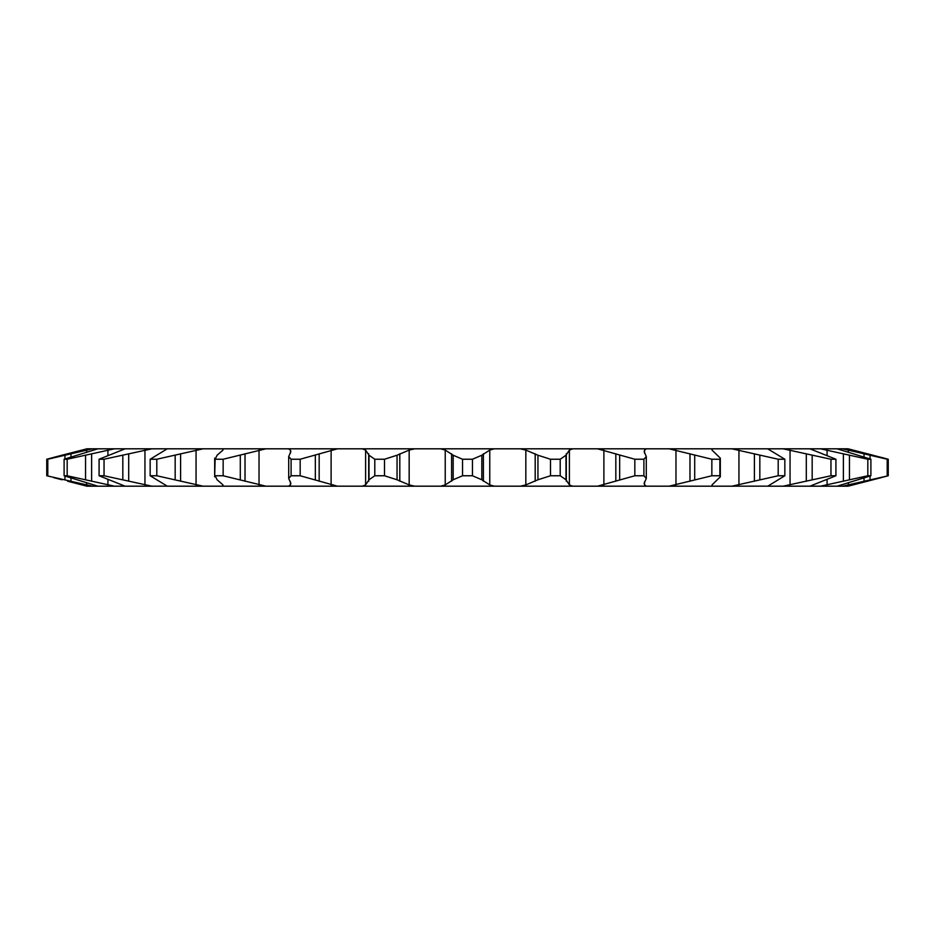 <?xml version="1.0" encoding="UTF-8"?>
<svg xmlns="http://www.w3.org/2000/svg" width="935" height="935" viewBox="0 0 935 935"><rect width="100%" height="100%" fill="white"/><g stroke="black" fill="none" stroke-linecap="round" stroke-linejoin="round"><path stroke-width="1.4" d="M86.873 448.812L81.964 450.086L86.873 448.812L848.127 448.812L888.25 459.237L888.25 475.763L848.127 486.188L842.517 486.188L888.25 475.763M86.873 486.188L81.964 484.914L86.873 486.188L97.906 486.188L64.106 475.763L67.168 475.763L114.467 486.188L125.091 486.188L99.087 475.763L104.042 475.763L151.891 486.188L167.248 486.142L150.161 475.763L156.811 475.763L203.105 486.188L222.518 486.188L222.998 484.914L217.107 479.772L215.12 475.763L223.149 475.763L265.879 486.188L288.494 486.188L290.434 484.914L290.867 483.383L288.705 478.44L291.101 475.763L300.17 475.763L337.465 486.188L362.301 486.188L365.608 484.914L369.009 479.772L374.795 475.763L384.507 475.763L397.048 479.772L409.168 484.914L414.731 486.188L440.701 486.188L445.235 484.914L453.171 479.772L462.533 475.763L472.467 475.763L481.829 479.772L489.765 484.914L494.299 486.188L520.269 486.188L525.832 484.914L537.952 479.772L550.493 475.763L560.205 475.763L565.991 479.772L569.392 484.914L572.699 486.188L597.535 486.188L634.83 475.763L643.899 475.763L646.295 478.44L644.133 483.383L644.566 484.914L646.506 486.188L669.121 486.188L711.851 475.763L719.88 475.763L720.324 476.827L712.003 484.914L712.482 486.188L731.895 486.188L778.189 475.763L784.839 475.763L767.752 486.188L783.109 486.188L830.958 475.763L835.913 475.763L809.909 486.188L820.533 486.188L867.832 475.763L870.894 475.763L837.094 486.188L842.517 486.188M64.106 475.763L64.106 459.237L97.906 448.812M99.087 475.763L99.087 459.237L125.091 448.812M150.161 475.763L150.161 459.237L167.248 448.812M214.676 458.243L214.676 476.827L215.12 459.237L217.107 455.228L222.998 450.086L222.518 448.812M291.101 475.763L291.101 459.237L288.705 456.56L290.867 451.617L290.434 450.086L288.494 448.812M646.506 448.812L644.566 450.086L644.133 451.617L646.295 456.56L646.295 478.44M712.003 450.086L712.482 448.812L712.003 450.086L720.324 458.173L720.324 476.827M67.647 481.233L81.964 484.914L67.647 481.233M61.955 479.772L53.494 477.575M46.75 475.763L46.75 459.237L46.75 475.763L92.483 486.188M97.906 486.188L114.467 486.188M125.091 486.188L151.891 486.188M167.248 486.188L203.105 486.188M222.518 486.188L265.879 486.188M288.494 486.188L337.465 486.188M362.301 486.188L414.731 486.188M440.701 486.188L494.299 486.188M520.269 486.188L572.699 486.188M597.535 486.188L646.506 486.188M669.121 486.188L712.482 486.188L712.003 484.914M731.895 486.188L767.752 486.142M783.109 486.188L809.909 486.188M820.533 486.188L837.094 486.188M853.036 484.914L881.343 477.621M53.657 457.379L81.964 450.086L46.75 459.237L47.79 459.237L47.79 475.763M64.106 459.237L67.168 459.237L67.168 475.763M99.087 459.237L104.042 459.237L104.042 475.763M150.161 459.237L156.811 459.237L156.811 475.763M214.676 458.173L215.12 459.237L223.149 459.237L223.149 475.763M291.101 459.237L300.17 459.237L300.17 475.763M374.795 475.763L374.795 459.237L384.507 459.237L384.507 475.763M462.533 475.763L462.533 459.237L472.467 459.237L472.467 475.763M550.493 475.763L550.493 459.237L560.205 459.237L560.205 475.763M634.83 475.763L634.83 459.237L643.899 459.237L643.899 475.763M711.851 475.763L711.851 459.237L719.88 459.237L719.88 475.763M778.189 475.763L778.189 459.237L784.839 459.237L784.839 475.763M830.958 475.763L830.958 459.237L835.913 459.237L835.913 475.763M867.832 475.763L867.832 459.237L870.894 459.237L870.894 475.763M887.21 475.763L887.21 459.237L888.25 459.237L881.506 457.425M92.483 448.812L47.79 459.237M114.467 448.812L67.168 459.237M151.891 448.812L104.042 459.237M203.105 448.812L156.811 459.237M265.879 448.812L223.149 459.237M337.465 448.812L300.17 459.237M374.795 459.237L369.009 455.228L365.608 450.086L362.301 448.812M414.731 448.812L409.168 450.086L397.048 455.228L384.507 459.237M462.533 459.237L453.171 455.228L445.235 450.086L440.701 448.812M494.299 448.812L489.765 450.086L481.829 455.228L472.467 459.237M550.493 459.237L537.952 455.228L525.832 450.086L520.269 448.812M572.699 448.812L569.392 450.086L565.991 455.228L560.205 459.237M634.83 459.237L597.535 448.812M646.295 456.56L643.899 459.237M711.851 459.237L669.121 448.812M720.324 458.173L719.88 459.237M778.189 459.237L731.895 448.812M767.752 448.858L784.839 459.237M830.958 459.237L783.109 448.812M809.909 448.812L835.913 459.237M867.832 459.237L820.533 448.812M837.094 448.812L870.894 459.237M887.21 459.237L842.517 448.812M873.045 455.228L853.036 450.086M848.372 450.086L848.372 452.376M848.372 482.624L848.372 484.914M864.033 453.767L864.033 456.911M864.033 478.089L864.033 481.233M870.053 455.228L870.053 458.921M870.053 476.079L870.053 479.772M827.078 450.086L827.078 455.415M827.078 479.585L827.078 484.914M843.382 453.767L843.382 481.233M849.459 455.228L849.459 479.772M790.052 450.086L790.052 484.914M806.297 453.767L806.297 481.233M812.176 455.228L812.176 479.772M738.942 450.086L738.942 484.914M754.405 453.767L754.405 481.233M759.828 455.228L759.828 479.772M644.566 450.086L644.566 453.253M644.566 481.747L644.566 484.914M675.97 450.086L675.97 484.914M689.983 453.767L689.983 481.233M694.705 455.228L694.705 479.772M565.991 455.228L565.991 479.772M566.294 453.767L566.294 481.233M569.392 450.086L569.392 484.914M603.881 450.086L603.881 484.914M615.826 453.767L615.826 481.233M619.66 455.228L619.66 479.772M481.829 455.228L481.829 479.772M483.395 453.767L483.395 481.233M489.765 450.086L489.765 484.914M525.832 450.086L525.832 484.914M535.194 453.767L535.194 481.233M537.952 455.228L537.952 479.772M397.048 455.228L397.048 479.772M399.806 453.767L399.806 481.233M409.168 450.086L409.168 484.914M445.235 450.086L445.235 484.914M451.605 453.767L451.605 481.233M453.171 455.228L453.171 479.772M315.34 455.228L315.34 479.772M319.174 453.767L319.174 481.233M331.119 450.086L331.119 484.914M365.608 450.086L365.608 484.914M368.706 453.767L368.706 481.233M369.009 455.228L369.009 479.772M240.295 455.228L240.295 479.772M245.017 453.767L245.017 481.233M259.03 450.086L259.03 484.914M290.434 450.086L290.434 453.253M290.434 481.747L290.434 484.914M175.172 455.228L175.172 479.772M180.595 453.767L180.595 481.233M196.058 450.086L196.058 484.914M122.824 455.228L122.824 479.772M128.703 453.767L128.703 481.233M144.948 450.086L144.948 484.914M85.541 455.228L85.541 479.772M91.618 453.767L91.618 481.233M107.922 450.086L107.922 455.415M107.922 479.585L107.922 484.914M64.947 455.228L64.947 458.921M64.947 476.079L64.947 479.772M70.966 453.767L70.966 456.911M70.966 478.089L70.966 481.233M86.628 450.086L86.628 452.376M86.628 482.624L86.628 484.914M288.705 456.56L288.705 478.369"/></g></svg>
